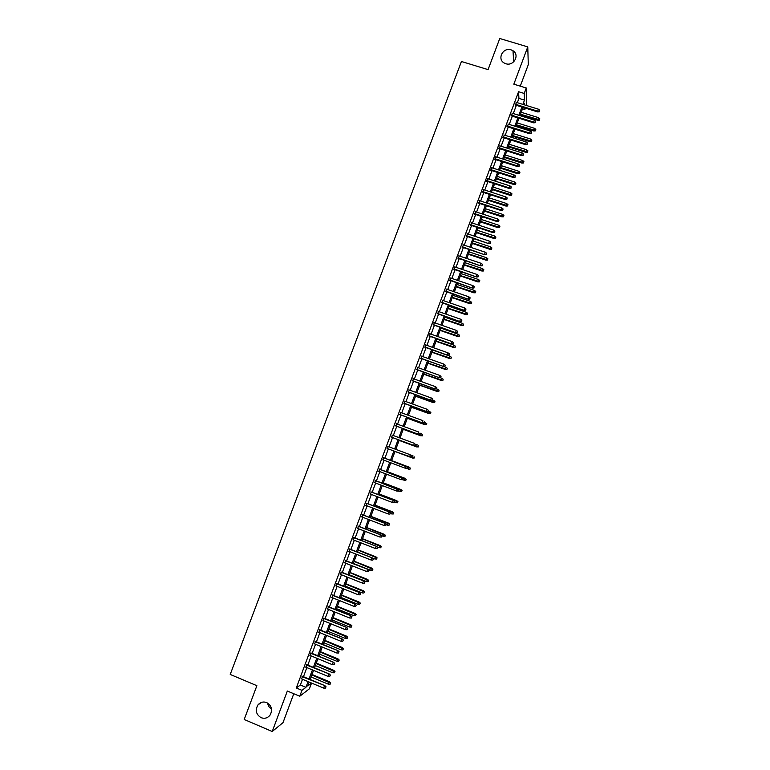 <?xml version="1.0" encoding="UTF-8"?>
<svg xmlns="http://www.w3.org/2000/svg" width="770" height="770" viewBox="0 0 770 770"><rect width="100%" height="100%" fill="white"/><g stroke="black" fill="none" stroke-linecap="round" stroke-linejoin="round"><path stroke-width="1.16" d="M266.747 702.596C271.82 705.763 272.869 710.017 269.914 715.34C267.469 718.14 264.534 718.92 261.097 717.688C255.977 714.425 254.966 710.132 258.065 704.8C260.501 702.125 263.388 701.383 266.747 702.596M511.049 49.838L512.993 50.743C520.048 54.93 513.677 66.509 505.851 63.727L504.35 63.092C496.756 59.232 502.945 46.999 511.049 49.838M271.56 709.064C269.317 707.726 268.008 705.715 267.633 703.039M309.165 682.153L311.523 683.144L309.415 688.803L299.751 696.244L301.956 690.344L305.931 687.35L308.067 681.594M520.27 86.153L528.297 64.641L527.758 46.893L499.759 38.5L488.074 69.627L461.432 61.494L230.22 674.443L256.882 685.685L244.196 719.488L272.224 731.5L282.994 722.655L293.774 693.731M517.334 102.68L518.932 98.396L518.566 91.717L524.216 93.449L526.247 87.982L526.372 105.471M525.39 108.118L524.88 109.484L524.813 107.944M522.522 108.763L524.88 109.484M302.572 676.339L301.619 678.899M306.912 664.693L305.969 667.224M311.253 653.056L310.32 655.568M315.575 641.449L314.651 643.922M319.897 629.85L318.982 632.305M324.218 618.262L323.313 620.697M328.521 606.702L327.625 609.099M332.833 595.152L331.947 597.53M337.125 583.622L336.249 585.97M341.418 572.11L340.552 574.43M345.701 560.618L344.844 562.909M349.975 549.135L349.137 551.397M354.248 537.672L353.411 539.905M358.512 526.218L357.694 528.432M362.776 514.793L361.958 516.978M367.03 503.378L366.222 505.534M371.275 491.972L370.486 494.109M375.519 480.596L374.73 482.703M379.754 469.228L378.975 471.317M383.98 457.881L383.219 459.94M388.215 446.533L387.445 448.583M392.44 435.194L391.67 437.264M396.656 423.875L395.876 425.964M400.872 412.566L400.082 414.674M405.078 401.276L404.289 403.403M409.284 389.995L408.475 392.151M413.471 378.734L412.662 380.909M417.667 367.492L416.849 369.687M421.844 356.269L421.026 358.474M426.022 345.056L425.194 347.289M430.199 333.862L429.362 336.115M434.367 322.688L433.52 324.95M438.525 311.523L437.668 313.804M442.673 300.377L441.816 302.677M446.821 289.241L445.955 291.57M450.97 278.124L450.094 280.472M455.099 267.026L454.223 269.394M459.238 255.948L458.342 258.325M463.357 244.879L462.462 247.276M467.477 233.82L466.572 236.246M471.587 222.79L470.682 225.225M475.696 211.769L474.782 214.224M479.797 200.758L478.873 203.232M483.897 189.767L482.963 192.259M487.988 178.794L487.044 181.306M492.069 167.831L491.125 170.363M496.15 156.888L495.197 159.438M500.221 145.963L499.258 148.533M504.283 135.048L503.32 137.638M508.344 124.153L507.372 126.761M512.397 113.267L511.424 115.895M518.566 91.717L296.306 687.966L300.367 685.021L302.504 679.275M303.467 676.705L306.855 667.6M307.808 665.059L311.205 655.934M312.139 653.422L315.546 644.288M316.47 641.805L319.877 632.661M320.792 630.207L324.199 621.053M325.104 618.628L328.521 609.465M329.416 607.058L332.833 597.886M333.718 595.508L337.135 586.326M338.011 583.978L341.437 574.786M342.303 572.466L345.73 563.255M346.587 560.964L350.023 551.753M350.87 549.482L354.306 540.261M355.134 538.018L358.579 528.778M359.407 526.565L362.853 517.325M363.661 515.13L367.107 505.88M367.916 503.715L371.371 494.456M372.17 492.319L375.625 483.04M376.405 480.932L379.87 471.644M380.64 469.565L384.105 460.267M384.875 458.208L388.33 448.92M389.1 446.869L392.556 437.591M393.326 435.522L396.762 426.291M397.541 424.203L400.968 415.001M401.757 412.893L405.174 403.73M405.963 401.594L409.37 392.469M410.169 390.323L413.557 381.227M414.366 379.061L417.735 370.004M418.553 367.81L421.912 358.791M422.74 356.587L426.079 347.597M426.917 345.374L430.247 336.423M431.084 334.18L434.405 325.258M435.252 322.996L438.563 314.112M439.41 311.831L442.702 302.985M443.568 300.685L446.85 291.869M447.717 289.549L450.979 280.771M451.855 278.432L455.108 269.692M455.994 267.325L459.238 258.624M460.123 256.246L463.347 247.574M464.243 245.178L467.467 236.534M468.362 234.119L471.567 225.523M472.482 223.079L475.668 214.512M476.582 212.058L479.768 203.53M480.682 201.047L483.849 192.548M484.782 190.055L487.93 181.595M488.873 179.083L492.011 170.651M492.954 168.12L496.082 159.727M497.035 157.176L500.144 148.812M501.106 146.242L504.206 137.917M505.168 135.327L508.258 127.04M509.23 124.432L512.31 116.174M513.292 113.546L516.352 105.317M516.449 102.4L515.467 105.047M299.751 696.244L287.335 691.027L272.224 731.5M296.306 687.966L301.956 690.344M527.758 46.893L513.84 84.18L526.247 87.982M309.194 682.066L307.74 685.983L311.523 683.144M524.688 104.951L524.62 103.141L524.024 104.739M523.032 107.386L519.971 115.625M518.99 118.253L515.919 126.521M514.947 129.129L511.857 137.435M510.885 140.024L507.786 148.36M506.833 150.939L503.715 159.303M502.762 161.864L499.634 170.266M498.691 172.798L495.553 181.239M494.619 183.76L491.462 192.231M490.538 194.723L487.372 203.232M486.447 205.715L483.271 214.252M482.357 216.716L479.161 225.292M478.257 227.737L475.052 236.342M474.147 238.767L470.932 247.411M470.037 249.817L466.803 258.499M465.917 260.886L462.674 269.596M461.798 271.964L458.545 280.713M457.669 283.062L454.396 291.84M453.53 294.169L450.248 302.995M449.391 305.295L446.1 314.15M445.243 316.441L441.942 325.335M441.094 327.606L437.774 336.529M436.936 338.781L433.597 347.742M432.769 349.965L429.419 358.964M428.601 361.178L425.242 370.206M424.424 372.401L421.046 381.468M420.237 383.643L416.859 392.739M416.05 394.894L412.653 404.029M411.863 406.165L408.447 415.338M407.657 417.456L404.231 426.667M403.451 428.755L400.015 438.005M399.245 440.074L395.79 449.362M395.02 451.413L391.555 460.72M390.794 462.78L387.329 472.087M386.55 474.176L383.094 483.464M382.305 485.581L378.85 494.869M378.06 497.006L374.605 506.285M373.797 508.45L370.351 517.71M369.533 519.904L366.097 529.163M365.269 531.377L361.823 540.627M360.995 542.869L357.559 552.109M356.712 554.381L353.276 563.601M352.419 565.902L348.993 575.113M348.127 577.442L344.7 586.644M343.824 589.002L340.407 598.194M339.522 600.571L336.105 609.763M335.21 612.16L331.793 621.342M330.888 623.767L327.481 632.94M326.567 635.394L323.159 644.548M322.226 647.041L318.828 656.184M317.894 658.697L314.497 667.831M313.544 670.372L310.156 679.496M522.897 104.393L524.486 100.11L524.216 93.449M309.02 679.024L312.418 669.9M313.361 667.369L316.768 658.235M317.702 655.722L321.1 646.579M322.024 644.086L325.431 634.932M326.345 632.478L329.762 623.315M330.667 620.88L334.084 611.707M334.979 609.301L338.396 600.119M339.281 597.741L342.698 588.55M343.574 586.201L347 576.99M347.867 574.67L351.293 565.459M352.15 563.159L355.586 553.938M356.423 551.666L359.86 542.426M360.697 540.184L364.143 530.944M364.961 528.721L368.406 519.471M369.225 517.276L372.67 508.017M373.479 505.851L376.934 496.573M377.724 494.436L381.179 485.148M381.968 483.04L385.423 473.743M386.203 471.664L389.668 462.356M390.428 460.296L393.894 450.989M394.664 448.939L398.109 439.66M398.889 437.581L402.325 428.341M403.105 426.253L406.531 417.042M407.32 414.924L410.728 405.752M411.526 403.624L414.924 394.481M415.723 392.334L419.111 383.229M419.919 381.063L423.298 371.997M424.116 369.802L427.475 360.774M428.293 358.56L431.643 349.57M432.471 347.337L435.81 338.377M436.648 336.134L439.968 327.212M440.806 324.94L444.117 316.047M444.973 313.765L448.265 304.91M449.122 302.6L452.404 293.784M453.27 291.455L456.543 282.677M457.409 280.328L460.672 271.579M461.548 269.211L464.791 260.501M465.677 258.114L468.911 249.442M469.806 247.035L473.021 238.392M473.925 235.966L477.131 227.362M478.035 224.917L481.231 216.351M482.145 213.887L485.321 205.349M486.245 202.866L489.412 194.358M490.336 191.865L493.493 183.395M494.427 180.873L497.564 172.441M498.508 169.901L501.636 161.498M502.589 158.947L505.707 150.573M506.66 148.004L509.759 139.668M510.731 137.079L513.821 128.783M514.793 126.174L517.863 117.897M518.845 115.279L521.906 107.04M518.932 98.396L524.486 100.11M300.367 685.021L305.931 687.35M515.043 104.913L537.71 111.929L537.701 111.159L515.294 104.229M539.327 111.352L539.731 110.254L539.327 111.352L537.701 111.159L538.432 109.196L516.025 102.275M537.71 111.929L539.337 111.775M539.731 110.254L538.432 109.196M539.385 120.168L539.77 118.686L539.385 120.168L537.787 120.312L538.5 117.646L521.213 112.285M539.375 119.754L520.501 114.201M537.787 120.312L520.26 114.855M538.5 117.646L539.77 118.686M511.001 115.76L533.668 122.825L533.649 122.074L511.241 115.096M535.285 122.257L535.689 121.169L535.285 122.257L533.649 122.074L534.38 120.11L511.973 113.142M533.668 122.825L535.285 122.68M535.689 121.169L534.38 120.11M506.949 126.627L529.616 133.73L529.596 132.998L507.189 125.982M531.233 133.191L531.637 132.094L531.233 133.191L529.596 132.998L530.328 131.035L507.921 124.018M529.616 133.73L531.242 133.595M531.637 132.094L530.328 131.035M502.897 137.503L525.563 144.654L525.535 143.952L503.128 136.877M527.171 144.125L527.575 143.037L527.171 144.125L525.535 143.952L526.266 141.978L503.859 134.914M525.563 144.654L527.19 144.519M527.575 143.037L526.266 141.978M498.835 148.398L521.511 155.598L521.473 154.905L499.056 147.792M523.109 155.088L523.513 153.99L523.109 155.088L521.473 154.905L522.204 152.932L499.788 145.828M521.511 155.598L523.128 155.473M523.513 153.99L522.204 152.932M535.419 130.842L535.814 129.37L535.419 130.842L533.831 130.977L534.534 128.33L517.247 122.93M535.419 130.438L516.535 124.856M533.831 130.977L516.295 125.491M534.534 128.33L535.814 129.37M531.464 141.526L531.849 140.073L531.464 141.526L529.875 141.661L530.568 139.033L513.282 133.605M531.444 141.141L512.57 135.52M529.875 141.661L512.339 136.146M530.568 139.033L531.849 140.073M527.488 152.239L527.874 150.785L527.488 152.239L525.91 152.364L526.593 149.755L509.307 144.279M527.479 151.854L508.595 146.204M525.91 152.364L508.364 146.81M526.593 149.755L527.874 150.785M523.513 162.951L523.898 161.517L523.513 162.951L521.935 163.076L522.609 160.478L505.322 154.982M523.494 162.585L504.61 156.907M521.935 163.076L504.398 157.484M522.609 160.478L523.898 161.517M494.773 159.303L517.44 166.551L517.392 165.887L494.985 158.726M519.038 166.06L519.442 164.963L519.038 166.06L517.392 165.887L518.133 163.904L495.716 156.753M517.44 166.551L519.057 166.435M519.442 164.963L518.133 163.904M519.538 173.693L519.914 172.259L519.538 173.693L517.95 173.799L518.624 171.229L501.337 165.694M519.509 173.337L500.625 167.619M517.95 173.799L500.413 168.178M518.624 171.229L519.914 172.259M490.702 170.228L513.369 177.524L513.321 176.869L490.904 169.669M514.957 177.052L515.371 175.945L514.957 177.052L513.321 176.869L514.052 174.896L491.645 167.696M513.369 177.524L514.986 177.408M515.371 175.945L514.052 174.896M515.553 184.444L515.919 183.019L515.553 184.444L513.965 184.55L514.639 181.99L497.353 176.417M515.525 184.097L496.631 178.351M513.965 184.55L496.429 178.89M514.639 181.99L515.919 183.019M486.621 181.171L509.297 188.506L509.23 187.88L486.823 180.632M510.876 188.053L511.29 186.956L510.876 188.053L509.23 187.88L509.971 185.897L487.554 178.659M509.297 188.506L510.914 188.4M511.29 186.956L509.971 185.897M511.559 195.205L511.925 193.79L511.559 195.205L509.981 195.301L510.635 192.76L493.349 187.158M511.53 194.868L492.627 189.093M509.981 195.301L492.444 189.613M510.635 192.76L511.925 193.79M482.54 192.125L505.216 199.507L505.149 198.901L482.732 191.605M506.785 199.074L507.199 197.967L506.785 199.074L505.149 198.901L505.88 196.918L483.464 189.632M505.216 199.507L506.824 199.411M507.199 197.967L505.88 196.918M507.565 205.985L507.931 204.579L507.565 205.985L505.986 206.081L506.641 203.549L489.345 197.919M507.526 205.667L488.632 199.853M505.986 206.081L488.44 200.344M506.641 203.549L507.931 204.579M478.449 203.097L501.126 210.528L501.049 209.941L478.632 202.597M502.695 210.104L503.108 209.007L502.695 210.104L501.049 209.941L501.79 207.948L479.373 200.624M501.126 210.528L502.733 210.431M503.108 209.007L501.79 207.948M503.561 216.784L503.917 215.388L503.561 216.784L501.982 216.861L502.627 214.358L485.341 208.689M503.522 216.466L484.619 210.624M501.982 216.861L484.445 211.105M502.627 214.358L503.917 215.388M474.358 214.079L497.035 221.558L496.948 220.99L474.532 213.608M498.594 221.154L499.008 220.056L498.594 221.154L496.948 220.99L497.69 218.998L475.273 211.625M497.035 221.558L498.642 221.471M499.008 220.056L497.69 218.998M499.557 227.593L499.913 226.207L499.557 227.593L497.978 227.67L498.613 225.177L481.327 219.469M499.509 227.294L480.605 221.413M497.978 227.67L480.432 221.866M498.613 225.177L499.913 226.207M470.258 225.081L492.935 232.607L492.838 232.059L470.422 224.628M494.494 232.222L494.898 231.115L494.494 232.222L492.838 232.059L493.58 230.066L471.163 222.645M492.935 232.607L494.542 232.53M494.898 231.115L493.58 230.066M495.543 238.411L495.89 237.044L495.543 238.411L493.965 238.488L494.6 236.015L477.313 230.278M495.495 238.123L476.582 232.222M493.965 238.488L476.428 232.656M494.6 236.015L495.89 237.044M466.148 236.101L488.834 243.667L466.312 235.668M490.384 243.31L490.788 242.194L490.384 243.31L488.729 243.147L489.47 241.154L467.053 233.685M488.834 243.667L490.432 243.599M490.788 242.194L489.47 241.154M491.52 249.249L491.866 247.892L491.52 249.249L489.951 249.316L490.577 246.862L473.281 241.087M491.472 248.98L472.559 243.041M489.951 249.316L472.405 243.455M490.577 246.862L491.866 247.892M462.039 247.131L484.715 254.745L462.192 246.727M486.265 254.408L486.678 253.292L486.265 254.408L484.609 254.244L485.35 252.252L462.934 244.735M484.715 254.745L486.322 254.687M486.678 253.292L485.35 252.252M487.497 260.106L487.843 258.758L487.497 260.106L485.928 260.164L486.544 257.729L469.257 251.925M487.439 259.846L468.526 253.869M485.928 260.164L468.381 254.264M486.544 257.729L487.843 258.758M457.919 258.181L480.605 265.842L458.063 257.796M482.136 265.515L482.549 264.408L482.136 265.515L480.48 265.361L481.221 263.359L458.805 255.804M480.605 265.842L482.203 265.785M482.549 264.408L481.221 263.359M483.464 270.982L483.81 269.635L483.464 270.982L481.895 271.03L482.511 268.614L465.215 262.762M483.406 270.722L464.493 264.716M481.895 271.03L464.349 265.092M482.511 268.614L483.81 269.635M453.8 269.25L476.476 276.95L453.934 268.884M478.016 276.651L478.42 275.535L478.016 276.651L476.351 276.497L477.092 274.486L454.675 266.882M476.476 276.95L478.083 276.902M478.42 275.535L477.092 274.486M479.431 281.858L479.768 280.53L479.431 281.858L477.862 281.907L478.468 279.51L461.172 273.629M479.364 281.618L460.45 275.583M477.862 281.907L460.316 275.93M478.468 279.51L479.768 280.53M449.67 280.328L472.347 288.076L449.796 279.982M473.877 287.797L474.291 286.681L473.877 287.797L472.212 287.643L472.963 285.632L450.537 277.98M472.347 288.076L473.954 288.038M474.291 286.681L472.963 285.632M475.388 292.764L475.725 291.435L475.388 292.764L473.829 292.802L474.426 290.415L457.13 284.505M475.321 292.533L456.398 286.459M473.829 292.802L456.283 286.796M474.426 290.415L475.725 291.435M445.532 291.416L468.218 299.222L445.657 291.099M469.739 298.953L470.152 297.836L469.739 298.953L468.073 298.808L468.815 296.797L446.398 289.096M468.218 299.222L469.816 299.183M470.152 297.836L468.815 296.797M471.346 303.678L471.673 302.369L471.346 303.678L469.777 303.707L470.374 301.349L453.078 295.391M471.269 303.457L452.346 297.355M469.777 303.707L452.231 297.663M470.374 301.349L471.673 302.369M441.393 302.533L464.079 310.377L441.499 302.235M465.59 310.137L466.004 309.011L465.59 310.137L463.925 309.983L464.676 307.971L442.25 300.223M464.079 310.377L465.677 310.349M466.004 309.011L464.676 307.971M467.294 314.612L467.621 313.303L467.294 314.612L465.725 314.632L466.312 312.283L449.016 306.296M467.217 314.401L448.284 308.269M465.725 314.632L448.178 308.549M466.312 312.283L467.621 313.303M437.244 313.659L459.931 321.552L437.35 313.38M461.442 321.331L461.856 320.204L461.442 321.331L459.767 321.186L460.518 319.165L438.101 311.378M459.931 321.552L461.528 321.533M461.856 320.204L460.518 319.165M463.232 325.556L463.559 324.257L463.232 325.556L461.519 325.219L462.25 323.246L444.954 317.221M463.155 325.354L444.223 319.194M461.673 325.575L444.126 319.454M462.25 323.246L463.559 324.257M433.096 324.805L455.782 332.746L433.183 324.545M457.284 332.534L457.698 331.418L457.284 332.534L455.609 332.39L456.36 330.378L433.933 322.534M455.782 332.746L457.37 332.727M457.698 331.418L456.36 330.378M459.17 336.519L459.488 335.229L459.17 336.519L457.447 336.192L458.179 334.219L440.883 328.155M459.084 336.326L440.151 330.128M457.611 336.529L440.065 330.378M458.179 334.219L459.488 335.229M428.938 335.961L451.624 343.949L429.025 335.73M453.116 343.767L453.53 342.64L453.116 343.767L451.441 343.622L452.192 341.601L429.775 333.718M451.624 343.949L453.212 343.94M453.53 342.64L452.192 341.601M455.099 347.491L455.417 346.221L455.099 347.491L453.376 347.183L454.108 345.201L436.811 339.108M455.012 347.318L436.08 341.081M453.54 347.491L435.993 341.303M454.108 345.201L455.417 346.221M424.771 347.135L447.457 355.172L424.847 346.923M448.949 354.999L449.362 353.882L448.949 354.999L447.274 354.864L448.025 352.843L425.598 344.912M447.457 355.172L449.045 355.172M449.362 353.882L448.025 352.843M451.028 358.483L451.336 357.222L451.028 358.483L449.295 358.185L450.026 356.202L432.73 350.081M450.931 358.32L431.989 352.054M449.468 358.483L431.922 352.256M450.026 356.202L451.336 357.222M420.603 358.329L443.289 366.405L420.67 358.137M444.771 366.26L445.185 365.134L444.771 366.26L443.097 366.125L443.847 364.094L421.421 356.115M443.289 366.405L444.877 366.414M445.185 365.134L443.847 364.094M446.947 369.494L447.255 368.233L446.947 369.494L445.387 369.485L445.936 367.223L443.655 366.414M446.841 369.34L427.908 363.036M445.387 369.485L427.841 363.219M445.936 367.223L447.255 368.233M416.426 369.533L439.112 377.666L416.483 369.369M440.584 377.531L441.008 376.405L440.584 377.531L438.91 377.406L439.66 375.375L417.234 367.348M439.112 377.666L440.7 377.675M441.008 376.405L439.66 375.375M442.856 380.515L443.164 379.273L442.856 380.515L441.306 380.495L441.845 378.253L440.219 377.675M442.75 380.37L423.818 374.037M441.306 380.495L423.75 374.201M441.845 378.253L443.164 379.273M412.239 380.755L434.925 388.937L412.297 380.611M436.397 388.821L436.821 387.695L436.397 388.821L434.723 388.696L435.474 386.665L413.047 378.59M434.925 388.937L436.513 388.956M436.821 387.695L435.474 386.665M408.052 391.988L430.738 400.217L408.1 391.872M432.201 400.131L432.625 398.995L432.201 400.131L430.526 400.005L431.277 397.965L408.851 389.841M430.738 400.217L432.326 400.246M432.625 398.995L431.277 397.965M403.855 403.249L426.551 411.526L403.894 403.153M428.005 411.45L428.428 410.323L428.005 411.45L426.32 411.324L427.081 409.284L404.654 401.122M426.551 411.526L428.13 411.565M428.428 410.323L427.081 409.284M438.765 391.555L439.064 390.323L438.765 391.555L437.014 391.295L437.755 389.302L436.542 388.869M438.659 391.42L419.717 385.058M437.216 391.526L419.66 385.192M437.755 389.302L439.064 390.323M434.665 402.604L434.963 401.382L434.665 402.604L432.904 402.364L433.645 400.371L432.442 399.938M434.55 402.489L415.608 396.088M433.115 402.575L415.569 396.204M433.645 400.371L434.963 401.382M430.565 413.673L430.853 412.46L430.565 413.673L428.794 413.452L429.535 411.45L428.332 411.016M430.449 413.567L411.498 407.137M429.015 413.634L411.459 407.234M429.535 411.45L430.853 412.46M399.659 414.52L422.345 422.846L399.688 414.443M423.798 422.788L424.222 421.652L423.798 422.788L422.114 422.672L422.874 420.622L400.448 412.412M422.345 422.846L423.933 422.884M426.455 424.761L426.744 423.558L426.455 424.761L424.684 424.549L425.425 422.547L424.222 422.104M426.33 424.665L407.378 418.197M424.905 424.713L407.359 418.274M395.453 425.8L418.139 434.174L395.472 425.752M419.583 434.145L420.006 433.01L419.583 434.145L417.898 434.03L418.659 431.98L396.232 423.712M418.139 434.174L419.717 434.232M422.345 435.858L422.624 434.665L422.345 435.858L420.564 435.656L421.306 433.664L420.093 433.212M422.21 435.781L403.259 429.275M420.795 435.801L403.239 429.323M391.237 437.11L413.933 445.532L391.247 437.081M415.367 445.522L415.79 444.377L415.367 445.522L413.673 445.397L414.433 443.347L392.007 435.04M413.933 445.532L415.511 445.589M418.216 446.975L418.495 445.792L418.216 446.975L416.435 446.793L417.176 444.791L415.617 444.213M418.091 446.908L399.13 440.373M416.676 446.918L399.12 440.401M411.142 456.908L411.565 455.763L411.142 456.908L409.447 456.793L387.021 448.419L409.717 456.899L410.208 454.743L387.782 446.379M409.717 456.899L411.286 456.966M414.096 458.102L414.501 456.995L414.096 458.102L412.297 457.938L413.047 455.927L410.766 455.08M413.952 458.054L395 451.48M412.547 458.034L394.991 451.49M407.061 468.353L407.484 467.217L407.061 468.353L405.222 468.199L382.786 459.777M406.252 466.225L383.556 457.717L407.484 467.217M406.916 468.304L405.222 468.199L405.983 466.139L407.34 467.169M409.159 467.169L391.612 460.585L409.159 467.169L410.372 468.141L409.813 469.209L410.372 468.141M409.958 469.248L406.05 468.304M409.813 469.209L408.158 469.094L408.909 467.092L410.227 468.093M402.835 479.758L403.259 478.622L402.835 479.758L400.978 479.623L378.551 471.153M402.681 479.729L400.978 479.623L402.017 477.631L379.331 469.065M403.105 478.584L379.312 469.103M403.259 478.622L402.017 477.631M405.03 478.324L387.474 471.702L405.03 478.324L406.233 479.296L405.675 480.384L406.233 479.296M405.819 480.413L402.623 479.749M405.675 480.384L404.009 480.278L404.76 478.266L406.088 479.267M398.591 491.183L399.014 490.047L398.591 491.183L396.733 491.058L374.307 482.54M398.436 491.164L396.733 491.058L397.782 489.037L375.096 480.432M398.86 490.018L375.067 480.49M399.014 490.047L397.782 489.037M401.68 491.597L401.94 490.452L401.68 491.597L399.861 491.472L400.881 489.489L383.325 482.838M401.94 490.452L383.306 482.896M401.526 491.578L398.658 491.01M400.881 489.489L402.094 490.471M394.615 501.472L394.182 502.618L394.769 501.482L393.249 500.452L392.488 502.512L370.052 493.945M370.822 491.895L393.547 500.471L370.851 491.809M394.769 501.482L393.547 500.471M392.488 502.512L394.182 502.618M397.368 502.781L397.946 501.665L397.368 502.781L395.703 502.675L396.733 500.673L379.186 493.984M397.792 501.655L379.158 494.061M395.703 502.675L394.5 502.213M396.733 500.673L397.946 501.665M390.361 512.945L389.928 514.091L390.525 512.935L388.994 511.925L388.224 513.985L365.798 505.37M366.568 503.32L389.293 511.915L366.607 503.214M390.525 512.935L389.293 511.915M388.224 513.985L389.928 514.091M393.21 514.004L393.788 512.878L393.21 514.004L391.545 513.898L392.584 511.877L375.029 505.149M393.624 512.878L374.99 505.245M391.545 513.898L390.342 513.436M392.584 511.877L393.788 512.878M386.097 524.428L385.674 525.573L386.271 524.409L384.731 523.407L383.961 525.477L361.534 516.814M362.304 514.755L385.048 523.379L362.352 514.63M386.271 524.409L385.048 523.379M383.961 525.477L385.674 525.573M389.043 525.236L389.63 524.101L389.043 525.236L387.377 525.14L388.427 523.09L370.87 516.324M389.456 524.12L370.822 516.449M387.377 525.14L386.174 524.678M388.427 523.09L389.63 524.101M381.833 535.93L381.4 537.075L382.007 535.901L380.467 534.909L379.697 536.979L357.261 528.268M358.031 526.208L380.784 534.861L358.089 526.054M384.875 536.497L385.462 535.343L384.875 536.497L383.2 536.401L380.784 534.861M379.697 536.979L381.4 537.075M383.2 536.401L384.259 534.322L366.703 527.517M385.289 535.371L366.645 527.662M384.259 534.322L385.462 535.343M377.56 547.451L377.127 548.596L377.743 547.403L376.193 546.431L375.423 548.51L352.987 539.741M353.757 537.672L376.52 546.354L353.825 537.499M377.743 547.403L376.52 546.354M375.423 548.51L377.127 548.596M380.698 547.768L381.285 546.594L380.698 547.768L379.023 547.672L380.091 545.574L362.535 538.731M381.111 546.633L362.468 538.894M379.023 547.672L377.242 546.979M380.091 545.574L381.285 546.594M373.277 558.981L372.853 560.137L373.469 558.924L371.91 557.961L371.14 560.04L348.704 551.233M349.474 549.164L372.247 557.875L349.551 548.962M373.469 558.924L372.247 557.875M371.14 560.04L372.853 560.137M376.511 559.049L377.108 557.865L376.511 559.049L374.836 558.962L375.914 556.835L358.358 549.953M376.925 557.923L358.281 550.146M374.836 558.962L372.401 558.009M375.914 556.835L377.108 557.865M368.994 570.532L368.561 571.687L369.186 570.464L367.617 569.521L366.847 571.6L344.421 562.735M345.191 560.666L367.964 569.396L345.278 560.444M369.186 570.464L367.964 569.396M366.847 571.6L368.561 571.687M372.314 570.349L372.921 569.155L372.314 570.349L370.639 570.262L371.727 568.116L354.171 561.195M372.738 569.222L354.094 561.407M370.639 570.262L353.334 563.438M371.727 568.116L372.921 569.155M364.701 582.101L364.277 583.256L364.903 582.024L363.325 581.09L362.555 583.169L340.128 574.266M340.898 572.187L363.681 580.946L340.985 571.937M364.903 582.024L363.681 580.946M362.555 583.169L364.277 583.256M368.127 581.668L368.734 580.465L368.127 581.668L366.443 581.581L367.54 579.406L349.984 572.457M368.541 580.541L349.898 572.688M366.443 581.581L349.137 574.718M367.54 579.406L368.734 580.465M360.408 593.689L359.975 594.844L360.61 593.593L359.032 592.679L358.252 594.758L335.826 585.797M336.596 583.727L359.397 592.505L336.702 583.458M360.61 593.593L359.397 592.505M358.252 594.758L359.975 594.844M363.921 593.006L364.537 591.784L363.921 593.006L362.237 592.919L363.344 590.725L345.788 583.727M364.345 591.87L345.692 583.987M362.237 592.919L344.931 586.018M363.344 590.725L364.537 591.784M356.106 605.287L355.673 606.452L356.308 605.182L354.72 604.277L353.95 606.365L331.514 597.356M332.293 595.277L355.095 604.094L332.399 594.979M356.308 605.182L355.095 604.094M353.95 606.365L355.673 606.452M359.715 604.354L360.331 603.122L359.715 604.354L358.031 604.277L359.147 602.053L341.591 595.018M360.129 603.218L341.485 595.297M358.031 604.277L340.725 597.337M359.147 602.053L360.331 603.122M351.794 616.905L351.361 618.069L352.006 616.789L350.408 615.894L349.638 617.992L327.202 608.935M327.981 606.847L350.793 615.682L328.097 606.529M352.006 616.789L350.793 615.682M349.638 617.992L351.361 618.069M355.499 615.721L356.125 614.47L355.499 615.721L353.815 615.644L354.941 613.392L337.385 606.317M355.923 614.585L337.27 606.625M353.815 615.644L336.509 608.666M354.941 613.392L356.125 614.47M347.472 628.541L347.039 629.706L347.694 628.416L346.096 627.531L345.316 629.629L322.88 620.524M323.66 618.435L346.481 627.3L323.785 618.089M347.694 628.416L346.481 627.3M345.316 629.629L347.039 629.706M351.274 627.107L351.909 625.837L351.274 627.107L349.59 627.03L350.725 624.749L333.169 617.646M351.697 625.962L333.044 617.963M349.59 627.03L332.284 620.014M350.725 624.749L351.909 625.837M343.15 640.197L342.717 641.362L343.372 640.053L341.774 639.187L340.994 641.285L318.559 632.131M319.338 630.033L342.169 638.927L319.473 629.677M343.372 640.053L342.169 638.927M340.994 641.285L342.717 641.362M347.049 638.503L347.684 637.223L347.049 638.503L345.364 638.426L346.51 636.126L328.954 628.984M347.472 637.358L328.819 629.331M345.364 638.426L328.058 631.371M346.51 636.126L347.684 637.223M338.819 651.863L338.386 653.037L339.05 651.709L337.443 650.862L336.663 652.96L314.227 643.749M315.007 641.66L337.847 650.583L315.151 641.266M339.05 651.709L337.847 650.583M336.663 652.96L338.386 653.037M342.823 649.918L343.458 648.619L342.823 649.918L341.129 649.841L342.284 647.522L324.728 640.332M343.247 648.773L324.584 640.707M341.129 649.841L323.824 642.757M342.284 647.522L343.458 648.619M334.488 663.557L334.055 664.722L334.719 663.384L333.102 662.547L332.322 664.654L309.887 655.395M310.666 653.297L333.516 662.238L310.82 652.883M334.719 663.384L333.516 662.238M332.322 664.654L334.055 664.722M338.579 661.343L339.224 660.044L338.579 661.343L336.885 661.276L338.049 658.928L320.493 651.699M339.002 660.208L320.349 652.094M336.885 661.276L319.579 654.154M338.049 658.928L339.224 660.044M330.147 675.261L329.714 676.426L330.378 675.069L328.761 674.25L327.972 676.358L305.546 667.051M306.325 664.953L329.185 673.923L306.489 664.51M330.378 675.069L329.185 673.923M327.972 676.358L329.714 676.426M334.334 672.797L334.989 671.479L334.334 672.797L332.64 672.73L333.814 670.352L316.258 663.086M334.767 671.652L316.104 663.509M332.64 672.73L315.334 665.559M333.814 670.352L334.989 671.479M325.797 686.975L325.364 688.149L326.037 686.782L324.411 685.974L323.621 688.091L301.195 678.726M301.975 676.618L324.844 685.627L302.148 676.156M326.037 686.782L324.844 685.627M323.621 688.091L325.364 688.149M330.089 684.26L330.744 682.923L330.089 684.26L328.386 684.193L329.57 681.797L312.014 674.491M330.513 683.115L311.85 674.934M328.386 684.193L311.08 676.994M329.57 681.797L330.744 682.923M512.993 50.743L513.686 61.85M258.065 704.8L261.636 702.346"/></g></svg>

